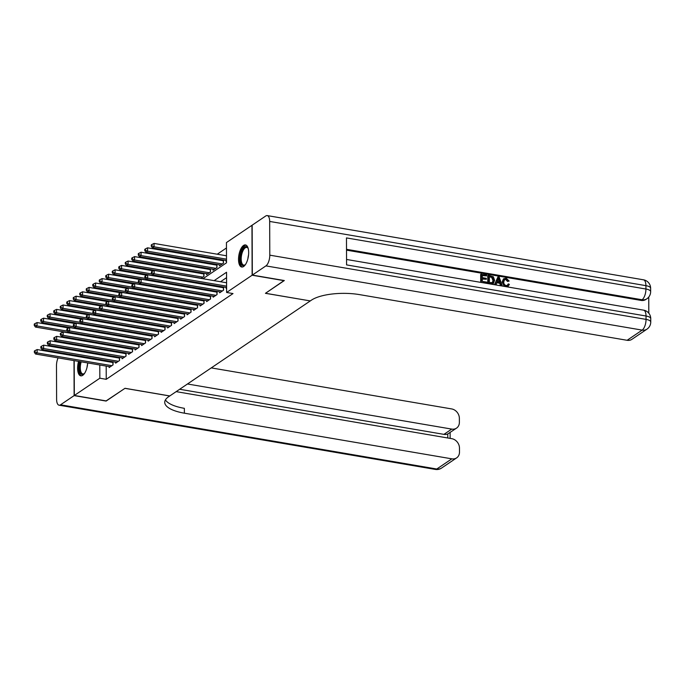<?xml version="1.0" encoding="UTF-8"?>
<svg xmlns="http://www.w3.org/2000/svg" width="685" height="685" viewBox="0 0 685 685"><rect width="100%" height="100%" fill="white"/><g stroke="black" fill="none" stroke-linecap="round" stroke-linejoin="round"><path stroke-width="1.03" d="M243.629 266.499A11.2 4.778 99.7 0 1 241.711 267.013A11.2 4.778 99.7 0 1 238.611 257.32A11.2 4.778 99.7 0 1 243.56 245.453A11.2 4.778 99.7 0 1 245.478 244.939A11.2 4.778 99.7 0 1 248.578 254.64A11.2 4.778 99.7 0 1 243.629 266.499M87.706 362.93A11.2 4.778 99.7 0 1 82.722 375.329A11.2 4.778 99.7 0 1 80.804 375.842A11.2 4.778 99.7 0 1 78.57 361.372M80.385 356.936A11.2 4.778 99.7 0 1 80.813 356.251M74.982 345L75.881 344.392M81.489 340.608L82.38 340M226.461 247.97L217.239 254.212M211.631 258.005L210.74 258.605M205.132 262.398L204.233 263.006M198.633 266.799L197.734 267.398M192.134 271.192L191.235 271.799M202.957 278.735L226.512 262.8L226.444 242.567L251.96 225.305L252.131 275.216L226.615 292.478L226.547 272.245L214.122 280.644M226.153 287.443L226.153 288.402L226.598 288.102M219.654 291.836L219.654 292.803L223.55 290.166L223.541 286.998M213.146 296.237L213.155 297.196L217.051 294.559L217.042 291.39M206.647 300.629L206.647 301.597L210.552 298.96L210.543 295.792M200.148 305.031L200.148 305.99L204.053 303.352L204.036 300.184M193.641 309.423L193.649 310.391L197.545 307.753L197.537 304.585M187.142 313.824L187.142 314.783L191.046 312.146L191.038 308.978M180.643 318.217L180.643 319.184L184.548 316.547L184.53 313.379M174.136 322.618L174.144 323.577L178.04 320.94L178.031 317.772M167.637 327.01L167.645 327.978L171.541 325.341L171.533 322.173M161.138 331.412L161.138 332.379L165.042 329.733L165.034 326.565M154.639 335.804L154.639 336.772L158.543 334.134L158.526 330.966M148.131 340.205L148.14 341.173L152.036 338.527L152.027 335.359M141.632 344.606L141.632 345.565L145.537 342.928L145.528 339.76M135.133 348.999L135.133 349.966L139.038 347.329L139.021 344.161M128.626 353.4L128.634 354.359L132.53 351.722L132.522 348.554M122.127 357.793L122.135 358.76L126.031 356.123L126.023 352.955M115.628 362.194L115.628 363.153L119.532 360.515L119.524 357.347M203.702 273.169L202.803 273.777M210.201 268.768L209.31 269.376M216.708 264.376L215.809 264.984M223.207 259.975L222.308 260.583M109.951 339.957L110.85 339.349M116.45 335.556L117.349 334.948M122.957 331.163L123.848 330.555M129.456 326.762L130.356 326.154M135.955 322.37L136.854 321.762M142.454 317.968L143.353 317.36M148.962 313.576L149.852 312.968M155.461 309.175L156.36 308.567M161.96 304.782L162.859 304.174M168.467 300.381L169.358 299.773M174.966 295.98L175.865 295.381M181.465 291.587L182.364 290.979M187.964 287.186L188.863 286.587M194.471 282.794L195.371 282.186M200.97 278.393L203.959 276.38L203.942 273.212M206.553 273.658L206.553 274.617L210.458 271.979L210.449 268.811M213.052 269.256L213.061 270.224L216.957 267.587L216.948 264.419M219.56 264.864L219.56 265.823L223.456 263.186L223.447 260.017M226.059 260.463L226.059 261.43L226.504 261.122M106.192 366.09L106.235 379.31L233.011 293.565L226.615 292.478M226.564 277.648L220.527 281.732M214.919 285.525L214.02 286.133M208.42 289.918L207.521 290.526M201.921 294.319L201.022 294.927M195.413 298.711L194.523 299.319M188.914 303.113L188.015 303.72M182.415 307.505L181.516 308.113M175.917 311.906L175.017 312.514M169.409 316.299L168.51 316.907M162.91 320.7L162.011 321.308M156.411 325.101L155.512 325.7M149.904 329.494L149.013 330.101M143.405 333.895L142.506 334.494M136.906 338.287L136.007 338.895M130.398 342.688L129.508 343.296M123.899 347.081L123 347.689M117.4 351.482L116.501 352.09M110.901 355.875L110.002 356.483M106.175 360.575L106.175 361.337M109.129 366.586L109.129 367.554L113.034 364.917L113.016 361.748M112.777 361.706L111.878 362.314M119.276 357.305L118.385 357.912M125.783 352.912L124.884 353.52M132.282 348.511L131.383 349.119M138.781 344.118L137.882 344.726M145.28 339.717L144.389 340.325M151.787 335.325L150.888 335.933M158.286 330.923L157.387 331.531M164.785 326.531L163.895 327.13M171.293 322.13L170.394 322.738M177.792 317.737L176.893 318.337M184.291 313.336L183.392 313.944M190.798 308.935L189.899 309.543M197.297 304.542L196.398 305.15M203.796 300.141L202.897 300.749M210.295 295.749L209.404 296.357M216.802 291.348L215.903 291.956M223.301 286.955L222.402 287.563M284.129 280.507L265.438 293.317L310.228 300.903M310.228 300.963L169.794 395.939L125.004 388.292L106.312 400.939L74.322 395.476L74.194 360.627M74.185 355.875L74.177 355.113M74.16 350.369L74.16 349.607M284.129 280.679L252.131 275.216M106.235 379.31L99.839 378.214L74.322 395.476M87.295 357.356A11.2 4.778 99.7 0 1 87.466 358.144M99.77 359.488L99.779 360.242M99.796 364.994L99.839 378.214M208.523 284.429L207.623 285.037M202.024 288.83L201.125 289.438M195.516 293.223L194.626 293.831M189.017 297.624L188.118 298.232M182.518 302.017L181.619 302.624M176.019 306.418L175.12 307.026M169.512 310.81L168.613 311.418M163.013 315.211L162.114 315.819M156.514 319.604L155.615 320.212M150.006 324.005L149.116 324.613M143.507 328.406L142.608 329.005M137.009 332.799L136.109 333.407M130.501 337.2L129.611 337.799M124.002 341.592L123.103 342.2M117.503 345.993L116.604 346.601M111.004 350.386L110.105 350.994M104.497 354.787L103.606 355.395M105.43 344.692L106.329 344.084M111.929 340.291L112.828 339.683M118.436 335.898L119.327 335.29M124.935 331.497L125.835 330.889M131.434 327.105L132.333 326.497M137.942 322.703L138.832 322.096M144.441 318.311L145.34 317.703M150.94 313.91L151.839 313.302M157.439 309.517L158.338 308.909M163.946 305.116L164.845 304.508M170.445 300.724L171.344 300.116M176.944 296.322L177.843 295.714M183.452 291.921L184.342 291.322M189.951 287.529L190.85 286.921M196.449 283.128L197.348 282.528M99.719 342.954L99.719 343.716M112.914 364.994L112.905 362.485L37.144 349.555L37.153 352.929L111.895 365.687M34.995 351.962L34.995 350.609L34.344 351.054L34.353 352.398L34.995 351.962L37.153 352.929L35.526 354.025L110.268 366.783M37.144 349.555L34.995 350.609M34.353 352.398L35.526 354.025M68.783 327.995L37.05 322.575L37.059 325.949L35.432 327.053L110.174 339.803M67.37 331.12L37.059 325.949L34.901 324.981L34.901 323.637L34.25 324.074L34.259 325.426L34.901 324.981M35.432 327.053L34.259 325.426M34.901 323.637L37.05 322.575M84.546 373.385A9.693 4.136 99.7 0 1 84.195 373.727A9.693 4.136 99.7 0 1 79.88 371.964A9.693 4.136 99.7 0 1 80.248 361.663M81.207 361.826A8.973 3.827 -80.3 0 0 82.842 373.933A8.973 3.827 -80.3 0 0 84.503 373.436M81.875 356.431A11.123 4.744 -80.3 0 0 81.447 357.116M79.623 361.552A11.123 4.744 -80.3 0 0 81.472 375.851M82.303 357.262A9.693 4.136 99.7 0 1 82.851 356.594M84.109 356.808A8.973 3.827 -80.3 0 0 83.442 357.459M245.453 264.556A9.693 4.136 99.7 0 1 245.102 264.907A9.693 4.136 99.7 0 1 240.452 261.781A9.693 4.136 99.7 0 1 242.396 249.751A9.693 4.136 99.7 0 1 247.979 248.056A9.693 4.136 99.7 0 1 248.193 248.501M248.167 248.441A8.973 3.827 -80.3 0 0 246.771 247.422A8.973 3.827 -80.3 0 0 243.201 250.333A8.973 3.827 -80.3 0 0 241.206 259.572A8.973 3.827 -80.3 0 0 243.749 265.104A8.973 3.827 -80.3 0 0 245.41 264.607M246.112 245.161A11.123 4.744 -80.3 0 0 242.07 248.801A11.123 4.744 -80.3 0 0 239.587 259.855A11.123 4.744 -80.3 0 0 242.379 267.022M106.115 400.905L124.944 388.344L169.734 395.981L168.63 396.735A35.885 12.27 179.8 0 0 164.734 402.318A35.885 12.27 179.8 0 0 184.368 413.183L451.835 458.839A8.614 7.21 55.9 0 0 456.63 457.88A8.614 7.21 55.9 0 0 459.489 452.049L459.472 448.076A8.614 7.21 55.9 0 0 451.766 438.665L176.165 391.632M58.122 357.887A8.614 3.673 -80.3 0 0 56.487 365.619L56.607 399.346A8.614 3.673 -80.3 0 0 59.056 405.195A8.614 3.673 -80.3 0 0 60.537 404.801L74.126 395.605L106.115 401.067M61.984 353.794L62.883 353.186M68.483 349.401L69.382 348.793M73.963 349.573L73.963 350.335M73.98 355.087L73.989 355.84M74.006 360.593L74.126 395.605M187.467 383.985L451.732 429.093A8.614 7.21 55.9 0 0 456.527 428.134A8.614 7.21 55.9 0 0 459.378 422.311L459.37 418.329A8.614 7.21 55.9 0 0 451.663 408.928L211.263 367.896M447.776 437.989L447.767 433.939A8.614 7.21 -124.1 0 1 443.931 434.367L451.732 429.093M179.667 389.268L443.931 434.367M165.436 399.886A35.885 12.27 179.8 0 0 184.351 408.328L184.368 413.183M447.767 433.939L456.527 428.134M507.191 285.465L508.287 283.898L509.375 284.343L508.244 286.159L506.001 286.673M508.244 286.159L506.969 286.844M504.306 286.381L502.148 282.04L503.424 278.958L506.198 278.204L509.16 281.055L507.559 281.466L505.624 279.48L504.451 279.566M494.467 284.703L497.961 276.903L499.185 277.108L502.259 285.722L501.112 285.525L500.23 282.888L496.959 282.331L496.094 284.669L494.938 284.472L497.961 276.903M500.547 285.739L499.707 283.239L496.805 282.742M480.707 282.357L480.673 274.394L486.615 274.959L486.615 275.892L482.283 275.601M486.615 275.892L482.283 275.156L482.291 277.648L486.324 278.333L486.333 279.266L482.3 279.026M648.806 313.208L648.746 297.059M646.965 329.151A8.614 8.614 0 0 0 650.75 321.984A8.614 2.946 -0.2 0 0 646.041 319.381A8.614 3.673 99.7 0 1 642.162 330.11A8.614 7.21 55.9 0 0 646.965 329.151L631.913 339.332A8.614 7.21 -124.1 0 1 627.117 340.291L642.162 330.11L265.917 265.891A8.614 3.673 -80.3 0 0 269.787 255.162L646.041 319.381L646.024 316.008L346.567 264.898L346.473 237.918L645.929 289.027A8.614 3.673 99.7 0 1 642.059 299.756A8.614 7.21 55.9 0 0 646.854 298.797L645.878 299.456A8.614 7.21 -124.1 0 1 641.083 300.415L642.059 299.756L346.507 249.314M346.516 250.145L641.083 300.415M493.346 283.539L488.311 283.342L488.285 275.25L493.388 276.817L494.596 280.328L493.346 283.539L491.719 284.241M487.788 283.564L487.763 275.601L488.285 275.25M265.917 265.891L252.328 275.087L284.326 280.542L265.506 293.274L310.296 300.921L311.401 300.167A35.885 12.27 -0.2 0 1 359.642 294.636L627.117 340.291M269.787 255.162L269.676 221.443A8.614 3.673 -80.3 0 0 267.218 215.587A8.614 3.673 -80.3 0 0 265.746 215.989L252.157 225.177L252.328 275.087M486.333 279.266L482.291 278.581L482.308 281.381L486.829 282.151L486.47 283.342M486.838 283.093L480.853 282.383M481.221 282.134L481.195 274.034M489.39 282.588L492.789 282.597L493.517 280.122L492.198 277.014L489.373 276.363L489.39 282.588M492.267 282.948L492.994 280.473L491.676 277.365L489.373 276.808M493.517 280.122L492.994 280.473M492.198 277.014L491.676 277.365M490.931 276.629L490.409 276.988M498.055 279.343L497.276 281.449L499.896 281.895L498.577 277.939L498.055 279.343M500.23 282.888L499.707 283.239M499.219 281.783L498.055 278.29M509.16 281.055L508.082 281.115L506.147 279.129L504.699 279.36L503.758 281.869C503.663 283.744 504.46 284.977 506.138 285.551L507.474 285.311L508.287 283.898M506.147 279.129L505.624 279.48M508.082 281.115L507.559 281.466M506.249 286.51C503.886 285.885 502.696 284.275 502.67 281.689L502.148 282.04M502.67 281.689L503.946 278.607M119.413 360.593L119.404 358.092L43.643 345.154L43.652 348.528L118.394 361.286M41.502 347.56L41.494 346.216L40.843 346.653L40.852 348.006L41.502 347.56L43.652 348.528L42.033 349.633L116.767 362.382M43.643 345.154L41.494 346.216M40.852 348.006L42.033 349.633M125.912 356.2L125.903 353.691L50.142 340.762L50.159 344.135L124.893 356.885M48.001 343.168L48.001 341.815L47.351 342.26L47.351 343.605L48.001 343.168L50.159 344.135L48.532 345.231L123.266 357.99M50.142 340.762L48.001 341.815M47.351 343.605L48.532 345.231M132.419 351.799L132.41 349.299L56.649 336.361L56.658 339.734L131.4 352.492M54.5 338.767L54.5 337.422L53.85 337.859L53.85 339.212L54.5 338.767L56.658 339.734L55.031 340.839L129.773 353.588M56.649 336.361L54.5 337.422M53.85 339.212L55.031 340.839M138.918 347.406L138.909 344.897L63.148 331.968L63.157 335.342L137.899 348.091M61.008 334.374L60.999 333.021L60.349 333.467L60.357 334.811L61.008 334.374L63.157 335.342L61.53 336.438L136.272 349.196M63.148 331.968L60.999 333.021M60.357 334.811L61.53 336.438M75.29 323.594L43.549 318.183L43.557 321.556L41.939 322.652L116.673 335.41M73.869 326.728L43.557 321.556L41.408 320.589L41.4 319.236L40.749 319.681L40.758 321.025L41.408 320.589M41.939 322.652L40.758 321.025M41.4 319.236L43.549 318.183M81.789 319.201L50.048 313.781L50.065 317.155L48.438 318.26L123.172 331.009M80.376 322.327L50.065 317.155L47.907 316.187L47.907 314.843L47.256 315.28L47.256 316.633L47.907 316.187M48.438 318.26L47.256 316.633M47.907 314.843L50.048 313.781M88.288 314.8L56.555 309.389L56.564 312.762L54.937 313.858L129.679 326.617M86.875 317.934L56.564 312.762L54.406 311.795L54.406 310.442L53.755 310.887L53.755 312.232L54.406 311.795M54.937 313.858L53.755 312.232M54.406 310.442L56.555 309.389M94.795 310.408L63.054 304.988L63.063 308.361L61.436 309.457L136.178 322.215M93.374 313.533L63.063 308.361L60.914 307.394L60.905 306.049L60.254 306.486L60.263 307.839L60.914 307.394M61.436 309.457L60.263 307.839M60.905 306.049L63.054 304.988M145.417 343.005L145.408 340.496L69.647 327.567L69.664 330.941L144.398 343.699M67.507 329.973L67.498 328.629L66.847 329.065L66.856 330.418L67.507 329.973L69.664 330.941L68.038 332.045L142.771 344.795M69.647 327.567L67.498 328.629M66.856 330.418L68.038 332.045M101.294 306.007L69.553 300.595L69.57 303.969L67.943 305.065L142.677 317.823M99.873 309.14L69.57 303.969L67.413 303.001L67.404 301.648L66.753 302.094L66.762 303.438L67.413 303.001M67.943 305.065L66.762 303.438M67.404 301.648L69.553 300.595M151.924 338.613L151.916 336.104L76.155 323.174L76.163 326.548L150.897 339.298M74.006 325.58L74.006 324.228L73.355 324.673L73.355 326.017L74.006 325.58L76.163 326.548L74.537 327.644L149.279 340.402M76.155 323.174L74.006 324.228M73.355 326.017L74.537 327.644M107.793 301.614L76.061 296.194L76.069 299.568L74.442 300.664L149.184 313.422M106.38 304.739L76.069 299.568L73.911 298.6L73.911 297.256L73.261 297.692L73.261 299.045L73.911 298.6M74.442 300.664L73.261 299.045M73.911 297.256L76.061 296.194M158.423 334.212L158.415 331.703L82.654 318.773L82.662 322.147L157.404 334.905M80.513 321.179L80.505 319.835L79.854 320.272L79.862 321.625L80.513 321.179L82.662 322.147L81.035 323.243L155.778 336.001M82.654 318.773L80.505 319.835M79.862 321.625L81.035 323.243M114.292 297.213L82.56 291.801L82.568 295.166L80.941 296.271L155.683 309.029M112.879 300.347L82.568 295.166L80.419 294.207L80.41 292.855L79.76 293.3L79.768 294.644L80.419 294.207M80.941 296.271L79.768 294.644M80.41 292.855L82.56 291.801M164.922 329.819L164.914 327.31L89.153 314.381L89.161 317.754L163.903 330.504M87.012 316.787L87.004 315.434L86.353 315.879L86.361 317.224L87.012 316.787L89.161 317.754L87.543 318.85L162.276 331.608M89.153 314.381L87.004 315.434M86.361 317.224L87.543 318.85M120.8 292.82L89.059 287.4L89.067 290.774L87.449 291.87L162.182 304.628M119.378 295.946L89.067 290.774L86.918 289.806L86.909 288.462L86.259 288.899L86.267 290.252L86.918 289.806M87.449 291.87L86.267 290.252M86.909 288.462L89.059 287.4M171.421 325.418L171.413 322.909L95.652 309.98L95.669 313.353L170.402 326.111M93.511 312.386L93.511 311.041L92.86 311.478L92.86 312.831L93.511 312.386L95.669 313.353L94.042 314.449L168.775 327.207M95.652 309.98L93.511 311.041M92.86 312.831L94.042 314.449M127.299 288.419L95.557 283.008L95.575 286.373L93.948 287.477L168.681 300.235M125.886 291.553L95.575 286.373L93.417 285.414L93.417 284.061L92.766 284.498L92.766 285.85L93.417 285.414M93.948 287.477L92.766 285.85M93.417 284.061L95.557 283.008M177.929 321.025L177.92 318.516L102.159 305.587L102.168 308.961L176.91 321.71M100.01 307.993L100.01 306.64L99.359 307.085L99.359 308.43L100.01 307.993L102.168 308.961L100.541 310.057L175.283 322.815M102.159 305.587L100.01 306.64M99.359 308.43L100.541 310.057M133.798 284.027L102.065 278.607L102.074 281.98L100.447 283.076L175.189 295.834M132.385 287.152L102.074 281.98L99.916 281.013L99.916 279.668L99.265 280.105L99.265 281.449L99.916 281.013M100.447 283.076L99.265 281.449M99.916 279.668L102.065 278.607M184.428 316.624L184.419 314.115L108.658 301.186L108.667 304.56L183.409 317.318M106.517 303.592L106.509 302.248L105.858 302.684L105.867 304.037L106.517 303.592L108.667 304.56L107.048 305.656L181.782 318.414M108.658 301.186L106.509 302.248M105.867 304.037L107.048 305.656M140.305 279.626L108.564 274.214L108.572 277.579L106.954 278.684L181.688 291.433M138.884 282.759L108.572 277.579L106.423 276.62L106.415 275.267L105.764 275.704L105.773 277.057L106.423 276.62M106.954 278.684L105.773 277.057M106.415 275.267L108.564 274.214M190.927 312.232L190.918 309.723L115.157 296.793L115.174 300.158L189.908 312.917M113.016 299.199L113.008 297.847L112.366 298.283L112.366 299.636L113.016 299.199L115.174 300.158L113.547 301.263L188.281 314.021M115.157 296.793L113.008 297.847M112.366 299.636L113.547 301.263M146.804 275.233L115.063 269.813L115.08 273.187L113.453 274.283L188.187 287.041M145.383 278.358L115.08 273.187L112.922 272.219L112.914 270.866L112.272 271.311L112.272 272.656L112.922 272.219M113.453 274.283L112.272 272.656M112.914 270.866L115.063 269.813M197.434 307.83L197.426 305.322L121.665 292.392L121.673 295.766L196.407 308.524M119.515 294.798L119.515 293.454L118.865 293.891L118.865 295.235L119.515 294.798L121.673 295.766L120.046 296.862L194.788 309.62M121.665 292.392L119.515 293.454M118.865 295.235L120.046 296.862M153.303 270.832L121.57 265.412L121.579 268.785L119.952 269.89L194.694 282.64M151.89 273.957L121.579 268.785L119.421 267.818L119.421 266.474L118.77 266.91L118.77 268.263L119.421 267.818M119.952 269.89L118.77 268.263M119.421 266.474L121.57 265.412M203.933 303.429L203.924 300.929L128.163 288L128.172 291.365L202.914 304.123M126.023 290.406L126.014 289.053L125.364 289.49L125.372 290.842L126.023 290.406L128.172 291.365L126.545 292.469L201.287 305.219M128.163 288L126.014 289.053M125.372 290.842L126.545 292.469M203.95 273.966A1.438 0.488 -0.2 0 1 203.83 273.949L128.069 261.019L128.078 264.393L126.451 265.489L201.193 278.247M202.82 277.142L128.078 264.393L125.929 263.425L125.92 262.072L125.269 262.518L125.278 263.862L125.929 263.425M126.451 265.489L125.278 263.862M125.92 262.072L128.069 261.019M210.432 299.037L210.423 296.528L134.662 283.599L134.68 286.972L209.413 299.73M132.522 286.005L132.513 284.66L131.862 285.097L131.871 286.441L132.522 286.005L134.68 286.972L133.053 288.068L207.786 300.826M134.662 283.599L132.513 284.66M131.871 286.441L133.053 288.068M210.449 269.573A1.438 0.488 -0.2 0 1 210.329 269.556L134.568 256.618L134.585 259.992L132.958 261.096L207.692 273.846M209.319 272.75L134.585 259.992L132.428 259.024L132.419 257.68L131.768 258.117L131.777 259.469L132.428 259.024M132.958 261.096L131.777 259.469M132.419 257.68L134.568 256.618M216.94 294.636L216.931 292.135L141.161 279.206L141.178 282.571L215.912 295.329M139.021 281.612L139.021 280.259L138.37 280.696L138.37 282.049L139.021 281.612L141.178 282.571L139.552 283.676L214.285 296.425M141.161 279.206L139.021 280.259M138.37 282.049L139.552 283.676M216.948 265.172A1.438 0.488 -0.2 0 1 216.837 265.155L141.067 252.226L141.084 255.599L139.457 256.695L214.191 269.453M215.818 268.349L141.084 255.599L138.927 254.632L138.927 253.279L138.276 253.724L138.276 255.068L138.927 254.632M139.457 256.695L138.276 255.068M138.927 253.279L141.067 252.226M223.438 290.243L223.43 287.734L147.669 274.805L147.677 278.178L222.419 290.937M145.52 277.211L145.52 275.858L144.869 276.303L144.877 277.648L145.52 277.211L147.677 278.178L146.051 279.274L220.793 292.033M147.669 274.805L145.52 275.858M144.877 277.648L146.051 279.274M223.456 260.779A1.438 0.488 -0.2 0 1 223.336 260.754L147.575 247.824L147.583 251.198L145.956 252.303L220.698 265.052M222.325 263.956L147.583 251.198L145.425 250.231L145.425 248.886L144.775 249.323L144.783 250.676L145.425 250.231M145.956 252.303L144.783 250.676M145.425 248.886L147.575 247.824M226.581 282.768L154.168 270.404L154.176 273.777L226.598 286.142M152.027 272.81L152.019 271.466L151.368 271.902L151.376 273.255L152.027 272.81L154.176 273.777L152.558 274.882L226.598 287.52M154.168 270.404L152.019 271.466M151.376 273.255L152.558 274.882M226.487 255.788L154.074 243.432L154.082 246.805L152.464 247.901L226.504 260.54M226.504 259.161L154.082 246.805L151.933 245.838L151.924 244.485L151.274 244.93L151.282 246.275L151.933 245.838M152.464 247.901L151.282 246.275M151.924 244.485L154.074 243.432M87.012 367.451A8.973 3.827 99.7 0 1 87.646 363.752M247.919 258.622A8.973 3.827 99.7 0 1 248.552 254.923M60.537 404.801L436.782 469.011L451.835 458.839M436.782 469.011A8.614 3.673 99.7 0 1 435.309 469.413A8.614 8.614 0 0 0 441.585 468.052A8.614 7.21 -124.1 0 1 436.782 469.011M646.854 298.797A8.614 8.614 0 0 0 650.647 291.639A8.614 2.946 -0.2 0 0 645.929 289.027L645.921 285.654L269.676 221.443M643.472 279.805A8.614 3.673 99.7 0 1 645.921 285.654A8.614 2.946 179.8 0 1 650.63 288.265A8.614 8.614 0 0 0 643.472 279.805L267.218 215.587M643.575 310.151A8.614 3.673 99.7 0 1 646.024 316.008A8.614 2.946 179.8 0 1 650.741 318.611A8.614 8.614 0 0 0 643.575 310.151L346.541 259.461M499.142 279.643L498.629 279.994M203.83 273.949L203.839 276.457M210.329 269.556L210.338 272.056M216.837 265.155L216.845 267.664M223.336 260.754L223.344 263.263M59.056 405.195L435.309 469.413M441.585 468.052L456.63 457.88M450.131 438.391L450.113 432.475M650.647 291.639L650.63 288.265M650.75 321.984L650.741 318.611"/></g></svg>
